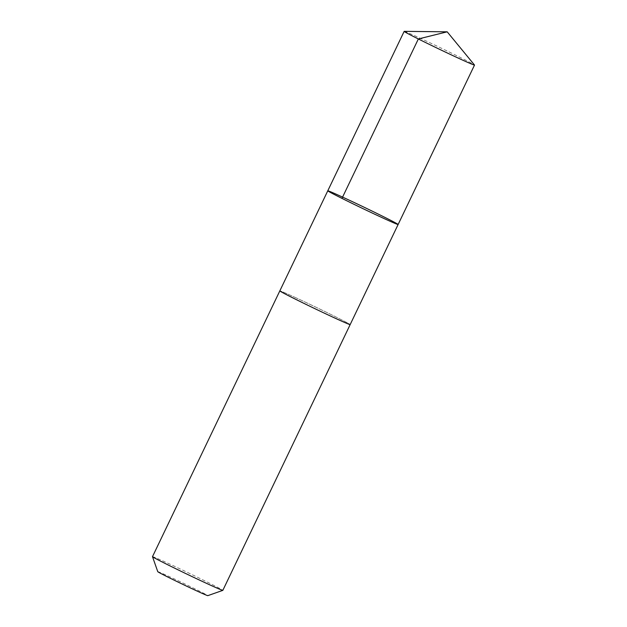 <?xml version="1.0" encoding="UTF-8"?>
<svg xmlns="http://www.w3.org/2000/svg" width="627" height="627" viewBox="0 0 627 627"><rect width="100%" height="100%" fill="white"/><g stroke="black" fill="none" stroke-linecap="round" stroke-linejoin="round"><path stroke-width="0.47" stroke-dasharray="3.13 2.35" d="M398.121 224.505A38.999 0.886 25.6 0 0 379.601 214.755A38.999 0.886 25.6 0 0 343.22 197.395A38.999 0.886 25.6 0 0 327.78 190.804M404.219 31.35A39.007 0.886 -154.4 0 1 419.604 37.965A39.007 0.886 -154.4 0 1 455.226 54.957A39.007 0.886 -154.4 0 1 474.49 65.012M295.27 297.48A38.999 0.886 -154.4 0 1 331.644 314.848A38.999 0.886 -154.4 0 1 350.164 324.59A39.007 0.886 -154.4 0 0 315.381 306.94A39.007 0.886 -154.4 0 0 279.83 290.873A38.999 0.886 -154.4 0 1 295.27 297.48M152.486 556.651A39.007 0.886 -154.4 0 1 188.045 572.702A39.007 0.886 -154.4 0 1 222.836 590.352M157.777 571.683A27.745 0.627 -154.4 0 1 183.076 583.086A27.745 0.627 -154.4 0 1 207.811 595.65"/><path stroke-width="0.94" d="M398.121 224.505L222.836 590.352A39.007 0.886 -154.4 0 1 222.82 590.368A39.007 0.886 -154.4 0 1 207.396 583.761A39.007 0.886 -154.4 0 1 171.367 566.565A39.007 0.886 -154.4 0 1 152.486 556.674L279.822 290.889A39.007 0.886 -154.4 0 1 279.83 290.873A39.007 0.886 -154.4 0 0 298.342 300.631A39.007 0.886 -154.4 0 0 334.732 317.999A39.007 0.886 -154.4 0 0 350.172 324.59A39.007 0.886 -154.4 0 1 350.172 324.59A38.999 0.886 -154.4 0 1 334.724 317.999A38.999 0.886 -154.4 0 1 298.35 300.631A38.999 0.886 -154.4 0 1 279.83 290.889L327.78 190.804A38.999 0.886 25.6 0 0 362.571 208.446A38.999 0.886 25.6 0 0 398.121 224.505A38.999 0.886 25.6 0 0 379.601 214.755A38.999 0.886 25.6 0 0 343.22 197.395A38.999 0.886 25.6 0 0 327.78 190.804A38.999 0.886 25.6 0 0 362.571 208.446A38.999 0.886 25.6 0 0 398.121 224.505L474.514 65.075A39.007 0.886 -154.4 0 1 459.066 58.483A39.007 0.886 -154.4 0 1 422.684 41.116A39.007 0.886 -154.4 0 1 404.164 31.366A39.007 0.886 -154.4 0 1 404.219 31.35L447.192 31.82L418.35 38.96L341.966 198.391M447.192 31.82L474.49 65.012A39.007 0.886 -154.4 0 1 474.514 65.075M152.486 556.674A39.007 0.886 -154.4 0 1 152.486 556.651L157.777 571.683A27.745 0.627 -154.4 0 0 171.21 578.721A27.745 0.627 -154.4 0 0 196.839 590.947A27.745 0.627 -154.4 0 0 207.811 595.65L222.82 590.368M327.78 190.804L404.164 31.366"/></g></svg>
